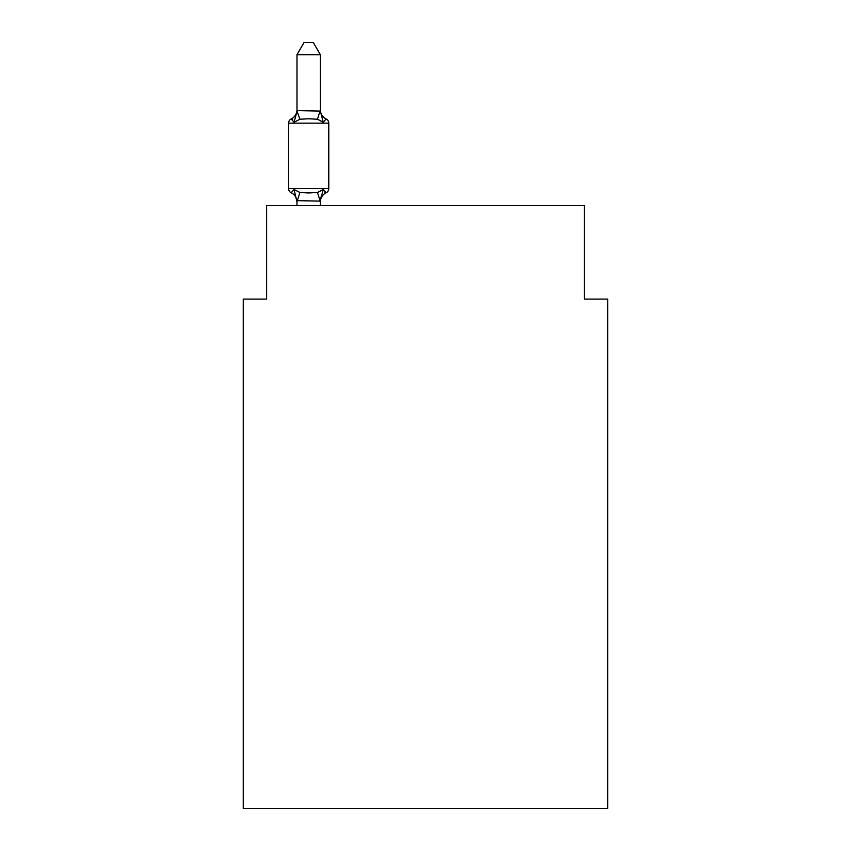 <?xml version="1.0" encoding="UTF-8"?>
<svg xmlns="http://www.w3.org/2000/svg" width="851" height="851" viewBox="0 0 851 851"><rect width="100%" height="100%" fill="white"/><g stroke="black" fill="none" stroke-linecap="round" stroke-linejoin="round"><path stroke-width="1.28" d="M607.742 808.45L607.742 299.095L584.382 299.095L584.382 205.634L266.618 205.634L266.618 299.095L243.258 299.095L243.258 808.45L607.742 808.45M320.359 54.698L296.988 54.698L304.009 42.55L313.338 42.55L320.359 54.698L320.359 111.087L323.274 122.246L326.146 118.959A4.67 4.67 0 0 1 328.773 123.161A4.67 4.67 0 0 0 326.146 118.959L323.274 122.246L326.146 118.959L323.274 122.246L317.444 119.236L308.679 118.768L299.914 119.236L294.074 122.246L291.212 118.959A4.67 4.67 0 0 0 288.585 123.161L288.585 188.582A4.67 4.67 0 0 0 291.212 192.783L294.074 189.496L291.212 192.783A4.67 4.67 0 0 1 288.585 188.582A4.67 4.67 0 0 0 291.212 192.783L294.074 189.496L299.914 192.496L308.679 192.964L317.444 192.496L323.274 189.496L326.146 192.783L324.805 192.145L326.146 192.783A4.67 4.67 0 0 0 328.773 188.582A4.67 4.67 0 0 1 326.146 192.783A4.67 4.67 0 0 0 328.773 188.582A4.67 4.67 0 0 1 326.146 192.783L324.805 192.145L326.146 192.783A4.67 4.67 0 0 0 328.773 188.582A4.67 4.67 0 0 1 326.146 192.783A4.67 4.67 0 0 0 328.773 188.582A4.67 4.67 0 0 1 326.146 192.783L324.805 192.145L326.146 192.783A4.67 4.67 0 0 0 328.773 188.582A4.67 4.67 0 0 1 326.146 192.783A4.67 4.67 0 0 0 328.773 188.582A4.67 4.67 0 0 1 326.146 192.783L324.805 192.145L326.146 192.783A4.67 4.67 0 0 0 328.773 188.582A4.67 4.67 0 0 1 326.146 192.783A4.67 4.67 0 0 0 328.773 188.582A4.67 4.67 0 0 1 326.146 192.783L324.805 192.145L326.146 192.783A4.67 4.67 0 0 0 328.773 188.582A4.67 4.67 0 0 1 326.146 192.783A4.67 4.67 0 0 0 328.773 188.582A4.67 4.67 0 0 1 326.146 192.783L324.805 192.145L326.146 192.783A4.67 4.67 0 0 0 328.773 188.582A4.67 4.67 0 0 1 326.146 192.783A4.67 4.67 0 0 0 328.773 188.582A4.67 4.67 0 0 1 326.146 192.783L324.805 192.145L326.146 192.783A4.67 4.67 0 0 0 328.773 188.582A4.67 4.67 0 0 1 326.146 192.783A4.67 4.67 0 0 0 328.773 188.582A4.67 4.67 0 0 1 326.146 192.783L324.805 192.145L326.146 192.783A4.67 4.67 0 0 0 328.773 188.582A4.67 4.67 0 0 1 326.146 192.783A4.67 4.67 0 0 0 328.773 188.582A4.67 4.67 0 0 1 326.146 192.783L324.805 192.145L326.146 192.783A4.67 4.67 0 0 0 328.773 188.582A4.67 4.67 0 0 1 326.146 192.783A4.67 4.67 0 0 0 328.773 188.582A4.67 4.67 0 0 1 326.146 192.783L324.805 192.145L326.146 192.783A4.67 4.67 0 0 0 328.773 188.582A4.67 4.67 0 0 1 326.146 192.783A4.67 4.67 0 0 0 328.773 188.582A4.67 4.67 0 0 1 326.146 192.783L324.805 192.145L326.146 192.783A4.67 4.67 0 0 0 328.773 188.582A4.67 4.67 0 0 1 326.146 192.783A4.67 4.67 0 0 0 328.773 188.582A4.67 4.67 0 0 1 326.146 192.783L324.805 192.145L326.146 192.783A4.67 4.67 0 0 0 328.773 188.582A4.67 4.67 0 0 1 326.146 192.783A4.67 4.67 0 0 0 328.773 188.582A4.67 4.67 0 0 1 326.146 192.783L324.805 192.145L326.146 192.783A4.67 4.67 0 0 0 328.773 188.582A4.67 4.67 0 0 1 326.146 192.783A4.67 4.67 0 0 0 328.773 188.582A4.67 4.67 0 0 1 326.146 192.783L324.805 192.145L326.146 192.783A4.67 4.67 0 0 0 328.773 188.582A4.67 4.67 0 0 1 326.146 192.783A4.67 4.67 0 0 0 328.773 188.582A4.67 4.67 0 0 1 326.146 192.783L324.805 192.145L326.146 192.783A4.67 4.67 0 0 0 328.773 188.582A4.67 4.67 0 0 1 326.146 192.783A4.67 4.67 0 0 0 328.773 188.582A4.67 4.67 0 0 1 326.146 192.783L324.805 192.145L326.146 192.783A4.67 4.67 0 0 0 328.773 188.582A4.67 4.67 0 0 1 326.146 192.783A4.67 4.67 0 0 0 328.773 188.582A4.67 4.67 0 0 1 326.146 192.783L324.805 192.145L326.146 192.783A4.67 4.67 0 0 0 328.773 188.582A4.67 4.67 0 0 1 326.146 192.783A4.67 4.67 0 0 0 328.773 188.582A4.67 4.67 0 0 1 326.146 192.783L324.805 192.145L326.146 192.783A4.67 4.67 0 0 0 328.773 188.582A4.67 4.67 0 0 1 326.146 192.783A4.67 4.67 0 0 0 328.773 188.582A4.67 4.67 0 0 1 326.146 192.783L324.805 192.145L326.146 192.783A4.67 4.67 0 0 0 328.773 188.582A4.67 4.67 0 0 1 326.146 192.783A4.67 4.67 0 0 0 328.773 188.582A4.67 4.67 0 0 1 326.146 192.783L324.805 192.145L326.146 192.783A4.67 4.67 0 0 0 328.773 188.582A4.67 4.67 0 0 1 326.146 192.783A4.67 4.67 0 0 0 328.773 188.582A4.67 4.67 0 0 1 326.146 192.783L324.805 192.145L326.146 192.783A4.67 4.67 0 0 0 328.773 188.582A4.67 4.67 0 0 1 326.146 192.783A4.67 4.67 0 0 0 328.773 188.582A4.67 4.67 0 0 1 326.146 192.783L323.274 189.496L326.146 192.783A4.67 4.67 0 0 0 328.773 188.582A4.67 4.67 0 0 1 326.146 192.783A10.276 10.276 0 0 0 320.359 202.027M323.274 122.246L326.146 118.959A4.67 4.67 0 0 1 328.773 123.161L288.585 123.161A4.67 4.67 0 0 1 291.212 118.959L292.542 119.597L291.212 118.959A4.67 4.67 0 0 0 288.585 123.161A4.67 4.67 0 0 1 291.212 118.959L292.542 119.597L291.212 118.959A4.67 4.67 0 0 0 288.585 123.161A4.67 4.67 0 0 1 291.212 118.959L292.542 119.597L291.212 118.959A4.67 4.67 0 0 0 288.585 123.161A4.67 4.67 0 0 1 291.212 118.959L292.542 119.597L291.212 118.959A4.67 4.67 0 0 0 288.585 123.161A4.67 4.67 0 0 1 291.212 118.959L292.542 119.597L291.212 118.959A4.67 4.67 0 0 0 288.585 123.161A4.67 4.67 0 0 1 291.212 118.959L292.542 119.597L291.212 118.959A4.67 4.67 0 0 0 288.585 123.161A4.67 4.67 0 0 1 291.212 118.959L292.542 119.597L291.212 118.959A4.67 4.67 0 0 0 288.585 123.161A4.67 4.67 0 0 1 291.212 118.959L292.542 119.597L291.212 118.959A4.67 4.67 0 0 0 288.585 123.161A4.67 4.67 0 0 1 291.212 118.959L292.542 119.597L291.212 118.959A4.67 4.67 0 0 0 288.585 123.161A4.67 4.67 0 0 1 291.212 118.959L292.542 119.597L291.212 118.959A4.67 4.67 0 0 0 288.585 123.161A4.67 4.67 0 0 1 291.212 118.959L292.542 119.597L291.212 118.959A4.67 4.67 0 0 0 288.585 123.161A4.67 4.67 0 0 1 291.212 118.959L292.542 119.597L291.212 118.959A4.67 4.67 0 0 0 288.585 123.161A4.67 4.67 0 0 1 291.212 118.959L292.542 119.597L291.212 118.959A4.67 4.67 0 0 0 288.585 123.161A4.67 4.67 0 0 1 291.212 118.959L292.542 119.597L291.212 118.959A4.67 4.67 0 0 0 288.585 123.161A4.67 4.67 0 0 1 291.212 118.959L292.542 119.597L291.212 118.959A4.67 4.67 0 0 0 288.585 123.161A4.67 4.67 0 0 1 291.212 118.959L292.542 119.597L291.212 118.959A4.67 4.67 0 0 0 288.585 123.161A4.67 4.67 0 0 1 291.212 118.959L292.542 119.597L291.212 118.959A4.67 4.67 0 0 0 288.585 123.161A4.67 4.67 0 0 1 291.212 118.959L292.542 119.597L291.212 118.959A4.67 4.67 0 0 0 288.585 123.161A4.67 4.67 0 0 1 291.212 118.959L292.542 119.597L291.212 118.959A4.67 4.67 0 0 0 288.585 123.161A4.67 4.67 0 0 1 291.212 118.959L292.542 119.597L291.212 118.959A4.67 4.67 0 0 0 288.585 123.161A4.67 4.67 0 0 1 291.212 118.959L292.542 119.597L291.212 118.959A4.67 4.67 0 0 0 288.585 123.161A4.67 4.67 0 0 1 291.212 118.959L294.074 122.246L291.212 118.959L294.074 122.246L291.212 118.959L294.074 122.246L291.212 118.959L294.074 122.246L291.212 118.959L294.074 122.246L291.212 118.959L294.074 122.246L291.212 118.959L294.074 122.246L291.212 118.959L294.074 122.246L291.212 118.959L294.074 122.246L291.212 118.959L294.074 122.246L291.212 118.959L294.074 122.246L291.212 118.959L294.074 122.246L291.212 118.959L294.074 122.246L291.212 118.959L294.074 122.246L291.212 118.959L294.074 122.246L291.212 118.959L294.074 122.246L291.212 118.959L294.074 122.246L291.212 118.959L294.074 122.246L291.212 118.959L294.074 122.246L291.212 118.959L294.074 122.246L291.212 118.959L294.074 122.246L291.212 118.959L294.074 122.246L297.18 110.609L320.359 111.087L320.359 109.715A10.276 10.276 0 0 0 326.146 118.959A4.67 4.67 0 0 1 328.773 123.161A4.67 4.67 0 0 0 326.146 118.959A4.67 4.67 0 0 1 328.773 123.161A4.67 4.67 0 0 0 326.146 118.959A4.67 4.67 0 0 1 328.773 123.161A4.67 4.67 0 0 0 326.146 118.959A4.67 4.67 0 0 1 328.773 123.161A4.67 4.67 0 0 0 326.146 118.959A4.67 4.67 0 0 1 328.773 123.161A4.67 4.67 0 0 0 326.146 118.959A4.67 4.67 0 0 1 328.773 123.161A4.67 4.67 0 0 0 326.146 118.959A4.67 4.67 0 0 1 328.773 123.161A4.67 4.67 0 0 0 326.146 118.959A4.67 4.67 0 0 1 328.773 123.161A4.67 4.67 0 0 0 326.146 118.959A4.67 4.67 0 0 1 328.773 123.161A4.67 4.67 0 0 0 326.146 118.959A4.67 4.67 0 0 1 328.773 123.161A4.67 4.67 0 0 0 326.146 118.959A4.67 4.67 0 0 1 328.773 123.161A4.67 4.67 0 0 0 326.146 118.959A4.67 4.67 0 0 1 328.773 123.161A4.67 4.67 0 0 0 326.146 118.959A4.67 4.67 0 0 1 328.773 123.161A4.67 4.67 0 0 0 326.146 118.959A4.67 4.67 0 0 1 328.773 123.161A4.67 4.67 0 0 0 326.146 118.959A4.67 4.67 0 0 1 328.773 123.161A4.67 4.67 0 0 0 326.146 118.959A4.67 4.67 0 0 1 328.773 123.161A4.67 4.67 0 0 0 326.146 118.959A4.67 4.67 0 0 1 328.773 123.161A4.67 4.67 0 0 0 326.146 118.959A4.67 4.67 0 0 1 328.773 123.161A4.67 4.67 0 0 0 326.146 118.959A4.67 4.67 0 0 1 328.773 123.161A4.67 4.67 0 0 0 326.146 118.959A4.67 4.67 0 0 1 328.773 123.161A4.67 4.67 0 0 0 326.146 118.959A4.67 4.67 0 0 1 328.773 123.161A4.67 4.67 0 0 0 326.146 118.959A4.67 4.67 0 0 1 328.773 123.161A4.67 4.67 0 0 0 326.146 118.959A4.67 4.67 0 0 1 328.773 123.161A4.67 4.67 0 0 0 326.146 118.959A4.67 4.67 0 0 1 328.773 123.161A4.67 4.67 0 0 0 326.146 118.959A4.67 4.67 0 0 1 328.773 123.161A4.67 4.67 0 0 0 326.146 118.959A4.67 4.67 0 0 1 328.773 123.161A4.67 4.67 0 0 0 326.146 118.959A4.67 4.67 0 0 1 328.773 123.161A4.67 4.67 0 0 0 326.146 118.959A4.67 4.67 0 0 1 328.773 123.161A4.67 4.67 0 0 0 326.146 118.959A4.67 4.67 0 0 1 328.773 123.161A4.67 4.67 0 0 0 326.146 118.959A4.67 4.67 0 0 1 328.773 123.161A4.67 4.67 0 0 0 326.146 118.959A4.67 4.67 0 0 1 328.773 123.161A4.67 4.67 0 0 0 326.146 118.959A4.67 4.67 0 0 1 328.773 123.161A4.67 4.67 0 0 0 326.146 118.959A4.67 4.67 0 0 1 328.773 123.161A4.67 4.67 0 0 0 326.146 118.959A4.67 4.67 0 0 1 328.773 123.161A4.67 4.67 0 0 0 326.146 118.959A4.67 4.67 0 0 1 328.773 123.161A4.67 4.67 0 0 0 326.146 118.959A4.67 4.67 0 0 1 328.773 123.161A4.67 4.67 0 0 0 326.146 118.959A4.67 4.67 0 0 1 328.773 123.161A4.67 4.67 0 0 0 326.146 118.959A4.67 4.67 0 0 1 328.773 123.161A4.67 4.67 0 0 0 326.146 118.959A4.67 4.67 0 0 1 328.773 123.161A4.67 4.67 0 0 0 326.146 118.959A4.67 4.67 0 0 1 328.773 123.161A4.67 4.67 0 0 0 326.146 118.959A4.67 4.67 0 0 1 328.773 123.161A4.67 4.67 0 0 0 326.146 118.959A4.67 4.67 0 0 1 328.773 123.161L328.773 188.582A4.67 4.67 0 0 1 326.146 192.783A4.67 4.67 0 0 0 328.773 188.582A4.67 4.67 0 0 1 326.146 192.783A4.67 4.67 0 0 0 328.773 188.582A4.67 4.67 0 0 1 326.146 192.783A4.67 4.67 0 0 0 328.773 188.582A4.67 4.67 0 0 1 326.146 192.783A4.67 4.67 0 0 0 328.773 188.582A4.67 4.67 0 0 1 326.146 192.783A4.67 4.67 0 0 0 328.773 188.582A4.67 4.67 0 0 1 326.146 192.783A4.67 4.67 0 0 0 328.773 188.582A4.67 4.67 0 0 1 326.146 192.783A4.67 4.67 0 0 0 328.773 188.582A4.67 4.67 0 0 1 326.146 192.783A4.67 4.67 0 0 0 328.773 188.582A4.67 4.67 0 0 1 326.146 192.783A4.67 4.67 0 0 0 328.773 188.582A4.67 4.67 0 0 1 326.146 192.783A4.67 4.67 0 0 0 328.773 188.582A4.67 4.67 0 0 1 326.146 192.783A4.67 4.67 0 0 0 328.773 188.582A4.67 4.67 0 0 1 326.146 192.783A4.67 4.67 0 0 0 328.773 188.582A4.67 4.67 0 0 1 326.146 192.783A4.67 4.67 0 0 0 328.773 188.582A4.67 4.67 0 0 1 326.146 192.783A4.67 4.67 0 0 0 328.773 188.582A4.67 4.67 0 0 1 326.146 192.783A4.67 4.67 0 0 0 328.773 188.582A4.67 4.67 0 0 1 326.146 192.783A4.67 4.67 0 0 0 328.773 188.582A4.67 4.67 0 0 1 326.146 192.783A4.67 4.67 0 0 0 328.773 188.582A4.67 4.67 0 0 1 326.146 192.783A4.67 4.67 0 0 0 328.773 188.582A4.67 4.67 0 0 1 326.146 192.783A4.67 4.67 0 0 0 328.773 188.582A4.67 4.67 0 0 1 326.146 192.783A4.67 4.67 0 0 0 328.773 188.582A4.67 4.67 0 0 1 326.146 192.783A4.67 4.67 0 0 0 328.773 188.582A4.67 4.67 0 0 1 326.146 192.783A4.67 4.67 0 0 0 328.773 188.582A4.67 4.67 0 0 1 326.146 192.783A4.67 4.67 0 0 0 328.773 188.582A4.67 4.67 0 0 1 326.146 192.783A4.67 4.67 0 0 0 328.773 188.582A4.67 4.67 0 0 1 326.146 192.783A4.67 4.67 0 0 0 328.773 188.582A4.67 4.67 0 0 1 326.146 192.783A4.67 4.67 0 0 0 328.773 188.582A4.67 4.67 0 0 1 326.146 192.783A4.67 4.67 0 0 0 328.773 188.582A4.67 4.67 0 0 1 326.146 192.783A4.67 4.67 0 0 0 328.773 188.582A4.67 4.67 0 0 1 326.146 192.783A4.67 4.67 0 0 0 328.773 188.582A4.67 4.67 0 0 1 326.146 192.783A4.67 4.67 0 0 0 328.773 188.582A4.67 4.67 0 0 1 326.146 192.783A4.67 4.67 0 0 0 328.773 188.582A4.67 4.67 0 0 1 326.146 192.783A4.67 4.67 0 0 0 328.773 188.582A4.67 4.67 0 0 1 326.146 192.783A4.67 4.67 0 0 0 328.773 188.582A4.67 4.67 0 0 1 326.146 192.783A4.67 4.67 0 0 0 328.773 188.582A4.67 4.67 0 0 1 326.146 192.783A4.67 4.67 0 0 0 328.773 188.582A4.67 4.67 0 0 1 326.146 192.783A4.67 4.67 0 0 0 328.773 188.582A4.67 4.67 0 0 1 326.146 192.783A4.67 4.67 0 0 0 328.773 188.582A4.67 4.67 0 0 1 326.146 192.783A4.67 4.67 0 0 0 328.773 188.582A4.67 4.67 0 0 1 326.146 192.783A4.67 4.67 0 0 0 328.773 188.582A4.67 4.67 0 0 1 326.146 192.783A4.67 4.67 0 0 0 328.773 188.582A4.67 4.67 0 0 1 326.146 192.783A4.67 4.67 0 0 0 328.773 188.582A4.67 4.67 0 0 1 326.146 192.783A4.67 4.67 0 0 0 328.773 188.582A4.67 4.67 0 0 1 326.146 192.783A4.67 4.67 0 0 0 328.773 188.582L288.585 188.582A4.67 4.67 0 0 0 291.212 192.783A4.67 4.67 0 0 1 288.585 188.582A4.67 4.67 0 0 0 291.212 192.783A4.67 4.67 0 0 1 288.585 188.582A4.67 4.67 0 0 0 291.212 192.783A4.67 4.67 0 0 1 288.585 188.582A4.67 4.67 0 0 0 291.212 192.783A4.67 4.67 0 0 1 288.585 188.582A4.67 4.67 0 0 0 291.212 192.783A4.67 4.67 0 0 1 288.585 188.582A4.67 4.67 0 0 0 291.212 192.783A4.67 4.67 0 0 1 288.585 188.582A4.67 4.67 0 0 0 291.212 192.783A4.67 4.67 0 0 1 288.585 188.582A4.67 4.67 0 0 0 291.212 192.783A4.67 4.67 0 0 1 288.585 188.582A4.67 4.67 0 0 0 291.212 192.783A4.67 4.67 0 0 1 288.585 188.582A4.67 4.67 0 0 0 291.212 192.783A4.67 4.67 0 0 1 288.585 188.582A4.67 4.67 0 0 0 291.212 192.783A4.67 4.67 0 0 1 288.585 188.582A4.67 4.67 0 0 0 291.212 192.783A4.67 4.67 0 0 1 288.585 188.582A4.67 4.67 0 0 0 291.212 192.783A4.67 4.67 0 0 1 288.585 188.582A4.67 4.67 0 0 0 291.212 192.783A4.67 4.67 0 0 1 288.585 188.582A4.67 4.67 0 0 0 291.212 192.783A4.67 4.67 0 0 1 288.585 188.582A4.67 4.67 0 0 0 291.212 192.783A4.67 4.67 0 0 1 288.585 188.582A4.67 4.67 0 0 0 291.212 192.783A4.67 4.67 0 0 1 288.585 188.582A4.67 4.67 0 0 0 291.212 192.783A4.67 4.67 0 0 1 288.585 188.582A4.67 4.67 0 0 0 291.212 192.783A4.67 4.67 0 0 1 288.585 188.582A4.67 4.67 0 0 0 291.212 192.783A4.67 4.67 0 0 1 288.585 188.582A4.67 4.67 0 0 0 291.212 192.783L294.074 189.496L296.988 202.027A10.276 10.276 0 0 0 291.212 192.783M326.146 192.783L323.274 189.496L326.146 192.783L323.274 189.496L326.146 192.783L323.274 189.496L326.146 192.783L323.274 189.496L326.146 192.783L323.274 189.496L326.146 192.783L323.274 189.496L326.146 192.783L323.274 189.496L326.146 192.783L323.274 189.496L326.146 192.783L323.274 189.496L326.146 192.783L323.274 189.496L326.146 192.783L323.274 189.496L326.146 192.783L323.274 189.496L326.146 192.783L323.274 189.496L326.146 192.783L323.274 189.496L326.146 192.783L323.274 189.496L326.146 192.783L323.274 189.496L326.146 192.783L323.274 189.496L326.146 192.783L323.274 189.496L326.146 192.783L323.274 189.496L326.146 192.783L323.274 189.496L326.146 192.783L323.274 189.496L320.167 201.123L296.988 200.645M320.359 200.645L321.455 195.145M296.988 54.698L296.988 111.087L299.914 119.236M320.359 110.673L320.359 109.715M320.359 205.634L320.359 201.07M296.988 205.634L296.988 201.07M328.773 123.161A4.67 4.67 0 0 0 326.146 118.959A4.67 4.67 0 0 1 328.773 123.161A4.67 4.67 0 0 0 326.146 118.959A4.67 4.67 0 0 1 328.773 123.161A4.67 4.67 0 0 0 326.146 118.959A4.67 4.67 0 0 1 328.773 123.161A4.67 4.67 0 0 0 326.146 118.959A4.67 4.67 0 0 1 328.773 123.161A4.67 4.67 0 0 0 326.146 118.959A4.67 4.67 0 0 1 328.773 123.161A4.67 4.67 0 0 0 326.146 118.959A4.67 4.67 0 0 1 328.773 123.161A4.67 4.67 0 0 0 326.146 118.959A4.67 4.67 0 0 1 328.773 123.161A4.67 4.67 0 0 0 326.146 118.959A4.67 4.67 0 0 1 328.773 123.161A4.67 4.67 0 0 0 326.146 118.959A4.67 4.67 0 0 1 328.773 123.161A4.67 4.67 0 0 0 326.146 118.959A4.67 4.67 0 0 1 328.773 123.161A4.67 4.67 0 0 0 326.146 118.959A4.67 4.67 0 0 1 328.773 123.161A4.67 4.67 0 0 0 326.146 118.959A4.67 4.67 0 0 1 328.773 123.161A4.67 4.67 0 0 0 326.146 118.959A4.67 4.67 0 0 1 328.773 123.161A4.67 4.67 0 0 0 326.146 118.959A4.67 4.67 0 0 1 328.773 123.161A4.67 4.67 0 0 0 326.146 118.959A4.67 4.67 0 0 1 328.773 123.161A4.67 4.67 0 0 0 326.146 118.959A4.67 4.67 0 0 1 328.773 123.161A4.67 4.67 0 0 0 326.146 118.959A4.67 4.67 0 0 1 328.773 123.161A4.67 4.67 0 0 0 326.146 118.959A4.67 4.67 0 0 1 328.773 123.161A4.67 4.67 0 0 0 326.146 118.959A4.67 4.67 0 0 1 328.773 123.161A4.67 4.67 0 0 0 326.146 118.959A4.67 4.67 0 0 1 328.773 123.161A4.67 4.67 0 0 0 326.146 118.959A4.67 4.67 0 0 1 328.773 123.161A4.67 4.67 0 0 0 326.146 118.959A4.67 4.67 0 0 1 328.773 123.161A4.67 4.67 0 0 0 326.146 118.959A4.67 4.67 0 0 1 328.773 123.161A4.67 4.67 0 0 0 326.146 118.959A4.67 4.67 0 0 1 328.773 123.161A4.67 4.67 0 0 0 326.146 118.959A4.67 4.67 0 0 1 328.773 123.161A4.67 4.67 0 0 0 326.146 118.959A4.67 4.67 0 0 1 328.773 123.161A4.67 4.67 0 0 0 326.146 118.959A4.67 4.67 0 0 1 328.773 123.161A4.67 4.67 0 0 0 326.146 118.959A4.67 4.67 0 0 1 328.773 123.161A4.67 4.67 0 0 0 326.146 118.959A4.67 4.67 0 0 1 328.773 123.161A4.67 4.67 0 0 0 326.146 118.959A4.67 4.67 0 0 1 328.773 123.161A4.67 4.67 0 0 0 326.146 118.959A4.67 4.67 0 0 1 328.773 123.161A4.67 4.67 0 0 0 326.146 118.959A4.67 4.67 0 0 1 328.773 123.161A4.67 4.67 0 0 0 326.146 118.959A4.67 4.67 0 0 1 328.773 123.161A4.67 4.67 0 0 0 326.146 118.959A4.67 4.67 0 0 1 328.773 123.161A4.67 4.67 0 0 0 326.146 118.959A4.67 4.67 0 0 1 328.773 123.161A4.67 4.67 0 0 0 326.146 118.959A4.67 4.67 0 0 1 328.773 123.161A4.67 4.67 0 0 0 326.146 118.959A4.67 4.67 0 0 1 328.773 123.161A4.67 4.67 0 0 0 326.146 118.959A4.67 4.67 0 0 1 328.773 123.161A4.67 4.67 0 0 0 326.146 118.959A4.67 4.67 0 0 1 328.773 123.161A4.67 4.67 0 0 0 326.146 118.959A4.67 4.67 0 0 1 328.773 123.161A4.67 4.67 0 0 0 326.146 118.959A4.67 4.67 0 0 1 328.773 123.161A4.67 4.67 0 0 0 326.146 118.959A4.67 4.67 0 0 1 328.773 123.161A4.67 4.67 0 0 0 326.146 118.959A4.67 4.67 0 0 1 328.773 123.161M291.212 118.959A10.276 10.276 0 0 0 296.988 109.715M299.914 192.496L297.18 201.123M317.444 192.496L320.167 201.123M320.167 110.609L317.444 119.236"/></g></svg>
